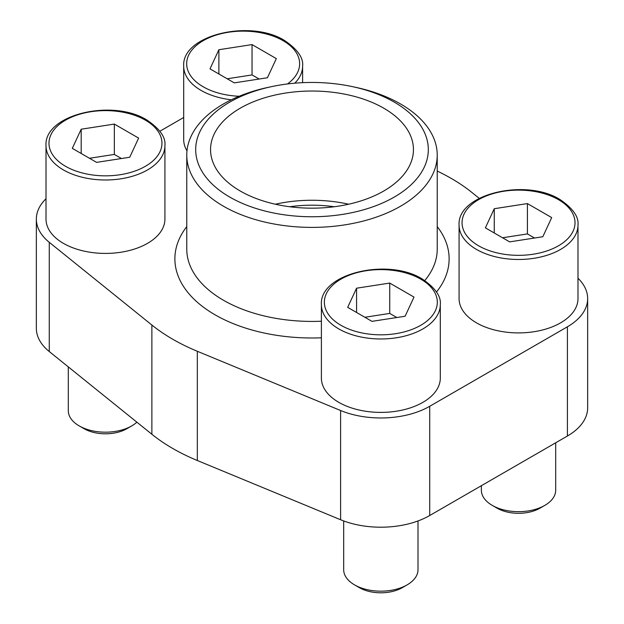 <?xml version="1.0" encoding="UTF-8"?>
<svg xmlns="http://www.w3.org/2000/svg" width="624" height="624" viewBox="0 0 624 624"><rect width="100%" height="100%" fill="white"/><g stroke="black" fill="none" stroke-linecap="round" stroke-linejoin="round"><path stroke-width="0.94" d="M46.012 198.736A69.116 39.905 0 0 0 36.348 219.086L36.348 328.318A69.116 39.905 0 0 0 49.273 351.546L151.874 434.265A196.95 113.708 0 0 0 197.324 460.512L340.603 519.745A69.116 39.905 0 0 0 429.718 515.518L567.411 436.028A69.116 39.905 0 0 0 587.652 407.807L587.652 298.576A69.116 39.905 0 0 0 577.988 278.226M334.214 206.747A92.898 53.633 0 0 0 289.786 206.747M348.652 204.212A101.447 58.57 0 0 0 275.348 204.212M479.224 198.354L472.126 192.629A196.95 113.708 0 0 0 437.229 171.07M183.698 117.484L159.9 131.219M36.348 219.086A69.116 39.905 0 0 0 49.273 242.315L151.874 325.034A196.95 113.708 0 0 0 197.324 351.281L340.603 410.514A69.116 39.905 0 0 0 429.718 406.286L567.411 326.797A69.116 39.905 0 0 0 587.652 298.576M63.422 243.36A59.459 34.328 0 0 0 128.216 250.801A59.459 34.328 0 0 0 164.923 219.086L164.923 145.657A59.459 34.328 180 0 1 105.464 179.985A59.459 34.328 180 0 1 46.012 145.657L46.012 219.086A59.459 34.328 0 0 0 63.422 243.36M231.301 99.801A59.459 34.328 180 0 1 183.698 66.16L183.698 139.589A59.459 34.328 0 0 0 186.982 150.844M476.494 322.85A59.459 34.328 0 0 0 541.289 330.291A59.459 34.328 0 0 0 577.988 298.576L577.988 225.147A59.459 34.328 180 0 1 518.536 259.475A59.459 34.328 180 0 1 459.077 225.147L459.077 298.576A59.459 34.328 0 0 0 476.494 322.85M338.801 402.347A59.459 34.328 0 0 0 403.595 409.789A59.459 34.328 0 0 0 440.302 378.074L440.302 304.645A59.459 34.328 180 0 1 380.843 338.972A59.459 34.328 180 0 1 321.391 304.645L321.391 378.074A59.459 34.328 0 0 0 338.801 402.347M394.243 102.118A116.314 67.15 180 0 1 381.576 203.416A116.314 67.15 180 0 1 209.765 181.623A116.314 67.15 180 0 1 271.791 86.588A116.314 67.15 180 0 1 352.209 86.588A116.314 67.15 180 0 1 394.243 102.118M352.209 86.588L355.29 87.243A125.229 72.298 180 0 1 400.553 103.966A125.229 72.298 180 0 1 437.229 155.087A125.229 72.298 180 0 1 312 227.393A125.229 72.298 180 0 1 186.771 155.087A125.229 72.298 180 0 1 268.71 87.243L271.791 86.588M383.737 108.186A101.447 58.57 180 0 1 413.447 149.604A101.447 58.57 180 0 1 312 208.174A101.447 58.57 180 0 1 210.553 149.604A101.447 58.57 180 0 1 273.179 95.488A101.447 58.57 180 0 1 383.737 108.186M389.727 283.078L356.569 288.202L347.685 307.343L371.959 321.36L405.116 316.235L414.001 297.086L389.727 283.078L389.727 313.42L364.861 317.265M418.002 520.946L418.002 569.712A37.159 21.458 180 0 1 407.121 584.883A37.159 21.458 180 0 1 354.565 584.883A37.159 21.458 180 0 1 343.684 569.712L343.684 520.946M407.121 584.883L402.285 587.675A30.326 17.503 180 0 1 359.401 587.675L354.565 584.883M527.42 203.58L494.263 208.712L485.378 227.854L509.652 241.87L542.81 236.738L551.694 217.597L527.42 203.58L527.42 233.922L502.554 237.767M555.695 442.79L555.695 490.214A37.159 21.458 180 0 1 544.814 505.385A37.159 21.458 180 0 1 492.258 505.385A37.159 21.458 180 0 1 481.377 490.214L481.377 485.698M544.814 505.385L539.978 508.178A30.326 17.503 180 0 1 497.094 508.178L492.258 505.385M114.348 124.082L81.19 129.215L72.306 148.356L96.58 162.373L129.737 157.24L138.622 138.099L114.348 124.082L114.348 154.424L89.482 158.278M136.882 422.183A37.159 21.458 180 0 1 131.742 425.896A37.159 21.458 180 0 1 79.186 425.896A37.159 21.458 180 0 1 68.305 410.725L68.305 366.896M131.742 425.896L126.906 428.68A30.326 17.503 180 0 1 84.022 428.68L79.186 425.896M252.041 44.593L218.884 49.725L209.999 68.866L234.273 82.875L267.431 77.75L276.315 58.609L252.041 44.593L252.041 74.935L227.175 78.78M396.825 317.515L389.727 313.42M356.569 312.476L356.569 288.202M259.139 79.03L252.041 74.935M218.884 73.991L218.884 49.725M121.446 158.527L114.348 154.424M81.19 153.488L81.19 129.215M534.518 238.017L527.42 233.922M494.263 232.986L494.263 208.712M49.273 242.315L49.273 351.546M151.874 325.034L151.874 434.265M197.324 351.281L197.324 460.512M340.603 410.514L340.603 519.745M429.718 406.286L429.718 515.518M567.411 326.797L567.411 436.028M437.229 226.582A137.124 79.17 180 0 1 436.504 292.009M321.391 337.81A137.124 79.17 180 0 1 186.771 226.582M437.229 155.087L437.229 249.124A125.229 72.298 180 0 1 424.78 280.55M321.391 321.22A125.229 72.298 180 0 1 186.771 249.124L186.771 155.087M302.609 82.664L302.609 66.16A59.459 34.328 180 0 1 294.785 83.187M420.787 279.162A56.488 32.612 180 0 1 395.46 333.715A56.488 32.612 180 0 1 326.282 293.779A56.488 32.612 180 0 1 420.787 279.162M558.472 199.664A56.488 32.612 180 0 1 533.153 254.225A56.488 32.612 180 0 1 463.975 214.282A56.488 32.612 180 0 1 558.472 199.664M145.408 120.167A56.488 32.612 180 0 1 120.089 174.728A56.488 32.612 180 0 1 50.903 134.792A56.488 32.612 180 0 1 145.408 120.167M239.179 96.268A56.488 32.612 180 0 1 191.763 50.201A56.488 32.612 180 0 1 283.093 40.677A56.488 32.612 180 0 1 287.469 83.959M440.302 304.645C441.277 296.416 435.271 287.867 422.269 279.014C388.198 257.439 319.238 273.437 321.391 304.645M577.988 225.147C578.971 216.918 572.957 208.377 559.962 199.516C525.892 177.941 456.932 193.947 459.077 225.147M164.923 145.657C165.898 137.42 159.892 128.879 146.89 120.026C112.827 98.452 43.859 114.449 46.012 145.657M302.609 66.16C303.592 57.931 297.578 49.382 284.583 40.529C250.513 18.954 181.553 34.96 183.698 66.16"/></g></svg>
